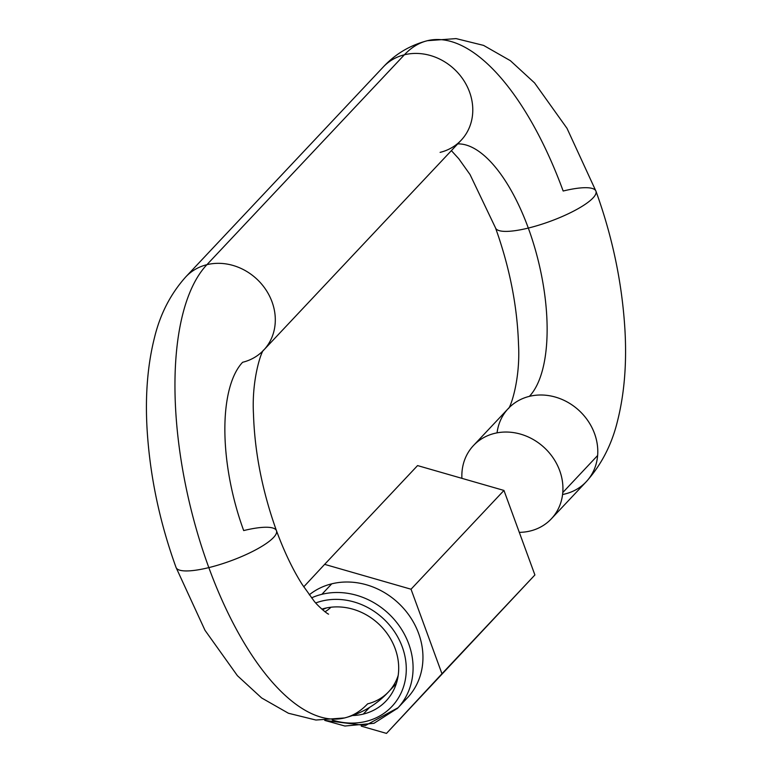 <?xml version="1.0" encoding="UTF-8"?>
<svg xmlns="http://www.w3.org/2000/svg" width="772" height="772" viewBox="0 0 772 772"><rect width="100%" height="100%" fill="white"/><g stroke="black" fill="none" stroke-linecap="round" stroke-linejoin="round"><path stroke-width="1.16" d="M398.198 675.355A53.471 47.034 43.3 0 1 388.692 691.693A53.471 47.034 43.3 0 1 367.607 703.852A240.603 99.405 -103.8 0 1 344.582 717.941A240.603 99.405 -103.8 0 1 208.836 567.613A53.471 12.603 -20.1 0 0 276.472 530.721A53.471 12.603 159.9 0 1 208.836 567.613A240.603 99.405 76.2 0 0 344.582 717.941C362.02 713.357 376.726 704.604 388.692 691.693A53.471 47.034 -136.7 0 0 398.198 675.355M263.696 350.121A53.471 47.034 43.3 0 1 242.611 362.28A133.662 55.227 76.2 0 0 243.691 530.576A53.471 12.603 159.9 0 1 276.472 530.721C262.364 491.272 254.702 452.45 253.486 414.246C251.431 378.116 262.084 349.427 263.792 350.015L461.183 140.215A53.471 47.034 -136.7 0 0 463.383 79.863A53.471 47.034 -136.7 0 0 404.393 54.783A240.603 99.405 -103.8 0 1 427.418 40.694A240.603 99.405 76.2 0 0 404.393 54.783L206.896 264.69A53.471 47.034 -136.7 0 0 185.811 276.849A53.471 47.034 43.3 0 1 206.896 264.69A53.471 47.034 43.3 0 1 265.858 289.712A53.471 47.034 43.3 0 1 263.773 350.044A53.471 47.034 -136.7 0 0 265.858 289.712A53.471 47.034 -136.7 0 0 206.896 264.69A240.603 99.405 76.2 0 0 208.836 567.613A53.471 12.603 159.9 0 1 176.055 567.468A53.471 12.603 -20.1 0 0 208.836 567.613A240.603 99.405 -103.8 0 1 206.896 264.69L404.393 54.783A53.471 47.034 -136.7 0 0 383.308 66.942A53.471 47.034 43.3 0 1 404.393 54.783A53.471 47.034 43.3 0 1 463.383 79.863A53.471 47.034 43.3 0 1 461.183 140.215A53.471 47.034 43.3 0 1 440.108 152.374M344.582 717.941L315.922 720.035L288.429 713.251L261.621 697.946L237.419 675.703L204.995 630.299L176.055 567.468C159.592 521.997 149.942 475.967 147.095 429.386C145.107 395.64 147.568 365.06 154.477 337.653C160.171 314.098 170.622 293.823 185.811 276.849L383.308 66.942C395.274 54.03 409.98 45.278 427.418 40.694A240.603 99.405 -103.8 0 1 563.164 191.022A53.471 12.603 159.9 0 1 595.945 191.166A53.471 12.603 159.9 0 1 528.309 228.068A133.662 55.227 -103.8 0 1 529.389 396.354A53.471 47.034 43.3 0 1 588.38 421.435A53.471 47.034 43.3 0 1 586.189 481.796A53.471 47.034 43.3 0 1 565.104 493.945A53.471 47.034 -136.7 0 0 594.537 433.555A53.471 47.034 -136.7 0 0 529.389 396.354A133.662 55.227 76.2 0 0 528.309 228.068A53.471 12.603 -20.1 0 0 595.945 191.166C612.408 236.637 622.058 282.668 624.905 329.248C626.893 362.994 624.432 393.575 617.523 420.981C611.829 444.547 601.378 464.812 586.189 481.796A53.471 47.034 -136.7 0 0 597.624 455.509A53.471 47.034 -136.7 0 0 566.272 401.469A53.471 47.034 -136.7 0 0 508.304 408.513A53.471 47.034 43.3 0 1 529.389 396.354M457.728 143.901A133.662 55.227 -103.8 0 1 528.309 228.068A133.662 55.227 76.2 0 0 457.728 143.901M508.208 408.62C509.916 409.208 520.569 380.519 518.514 344.389C517.298 306.195 509.636 267.363 495.527 227.923A53.471 12.603 -20.1 0 0 528.309 228.068A53.471 12.603 159.9 0 1 495.527 227.923L470.023 174.53L458.751 158.704L451.379 150.636M330.937 607.236A133.662 55.227 -103.8 0 1 324.954 611.771A133.662 55.227 76.2 0 0 330.937 607.236M326.537 607.931A53.471 47.034 -136.7 0 0 322.484 609.726A53.471 47.034 43.3 0 1 326.537 607.931M497.062 432.851A53.471 47.034 43.3 0 1 552.298 396.297A53.471 47.034 43.3 0 1 597.624 455.509L562.778 492.555A53.471 47.034 43.3 0 1 551.333 518.832A53.471 47.034 43.3 0 1 519.305 532.352A53.471 47.034 -136.7 0 0 562.778 492.555A53.471 47.034 -136.7 0 0 516.449 433.121A53.471 47.034 -136.7 0 0 462.013 471.837A53.471 47.034 43.3 0 1 473.458 445.56A53.471 47.034 43.3 0 1 531.416 438.506A53.471 47.034 43.3 0 1 562.778 492.555L597.624 455.509A53.471 47.034 43.3 0 1 562.576 494.495M462.013 471.837A53.471 47.034 -136.7 0 0 461.907 478.341A53.471 47.034 43.3 0 1 462.013 471.837M369.576 707.403L363.294 714.09A57.919 50.952 -136.7 0 0 386.125 700.918A57.919 50.952 -136.7 0 0 388.499 635.53A57.919 50.952 -136.7 0 0 324.597 608.365A57.919 50.952 43.3 0 1 395.177 648.663A57.919 50.952 43.3 0 1 363.294 714.09A57.919 50.952 43.3 0 1 352.64 715.538A57.919 50.952 -136.7 0 0 363.294 714.09L369.576 707.403M397.165 708.696A71.285 62.706 43.3 0 0 397.609 708.233L407.481 697.734A71.285 62.706 -136.7 0 0 410.405 617.253A71.285 62.706 -136.7 0 0 331.748 583.825L321.876 594.315A71.285 62.706 -136.7 0 0 311.579 597.856A71.285 62.706 43.3 0 1 321.876 594.315A71.285 62.706 43.3 0 1 400.533 627.752A71.285 62.706 43.3 0 1 397.609 708.233A71.285 62.706 -136.7 0 0 400.533 627.752A71.285 62.706 -136.7 0 0 321.876 594.315L331.748 583.825A71.285 62.706 -136.7 0 0 309.273 594.826A71.285 62.706 43.3 0 1 331.748 583.825A71.285 62.706 43.3 0 1 412.557 620.678A71.285 62.706 43.3 0 1 402.231 702.636M321.924 601.05A65.938 58.006 43.3 0 1 402.27 646.926A65.938 58.006 43.3 0 1 365.967 721.415A65.938 58.006 -136.7 0 0 402.27 646.926A65.938 58.006 -136.7 0 0 321.924 601.05A65.938 58.006 -136.7 0 0 315.787 602.932M332.259 720.025A65.938 58.006 -136.7 0 0 365.967 721.415M321.827 609.137A57.919 50.952 43.3 0 1 324.597 608.365A57.919 50.952 -136.7 0 0 321.827 609.137M386.492 733.4L441.96 673.744L411.032 589.219L324.636 564.361L303.734 586.845L324.636 564.361L411.032 589.219L441.96 673.744L534.899 574.966L386.492 733.4L361.267 726.143L386.492 733.4L534.899 574.966L503.962 490.442L534.899 574.966L386.492 733.4M417.565 465.584L503.962 490.442L411.032 589.219L503.962 490.442L417.565 465.584L324.636 564.361L417.565 465.584M396.316 683.596L388.692 691.693M427.418 40.694L456.078 38.6L483.571 45.394L510.379 60.689L534.581 82.932L567.005 128.335L595.945 191.166M328.592 614.136C327.193 614.01 316.617 604.939 313.519 600.269L302.238 584.52C292.849 569.726 284.26 551.787 276.472 530.721M473.458 445.56L508.304 408.513M551.333 518.832L586.189 481.796M397.609 708.233L373.976 723.306L344.91 726.027L324.761 720.411L365.445 725.516L398.101 707.702"/></g></svg>
